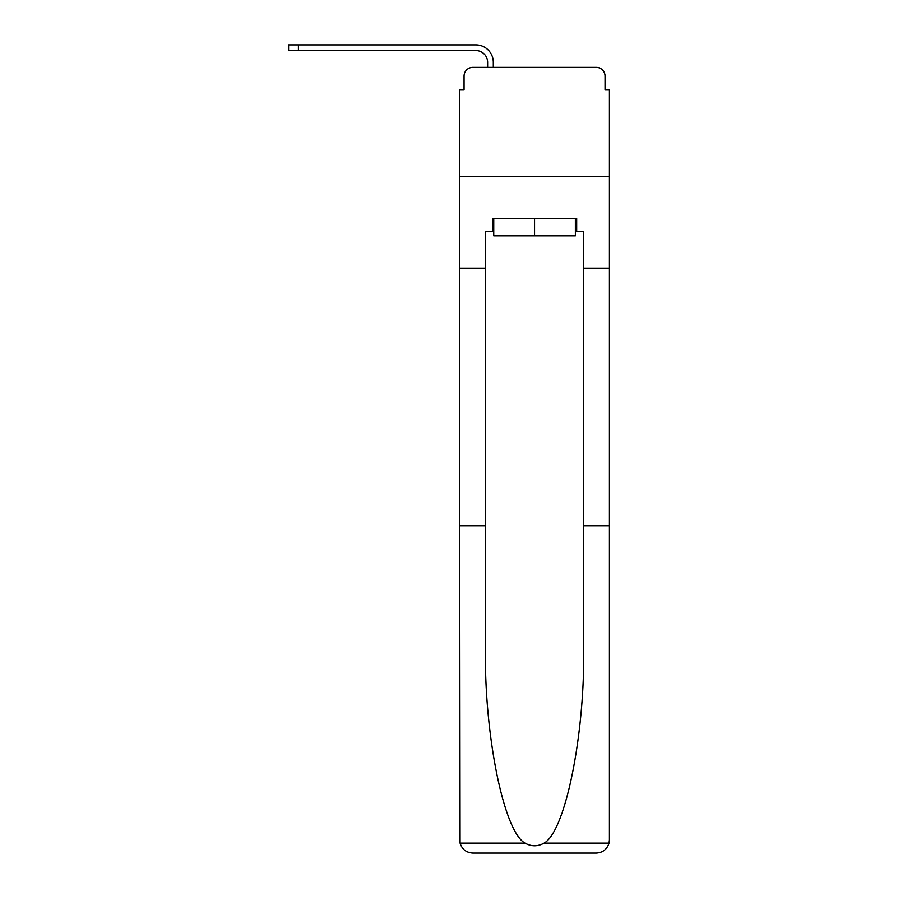 <?xml version="1.0" encoding="UTF-8"?>
<svg xmlns="http://www.w3.org/2000/svg" width="898" height="898" viewBox="0 0 898 898"><rect width="100%" height="100%" fill="white"/><g stroke="black" fill="none" stroke-linecap="round" stroke-linejoin="round"><path stroke-width="1.35" d="M464.064 76.106L464.064 89.643L464.064 76.106A8.733 8.733 0 0 1 472.786 67.384L487.636 67.384L487.636 62.355A11.786 11.786 0 0 0 475.85 50.58L288.584 50.58L288.584 44.9L475.85 44.9A17.455 17.455 0 0 1 493.305 62.355L493.305 67.384L500.512 67.384M575.371 231.504L576.684 231.504L576.684 218.416L492.43 218.416L492.43 231.504L485.448 231.504L485.448 647.817C484.089 734.564 503.8 831.739 525.049 843.143C531.38 846.668 537.711 846.668 544.065 843.143C565.313 831.739 585.013 734.564 583.666 647.817L583.666 525.712L609.416 525.712L609.416 840L609.416 89.643L605.05 89.643L605.05 76.106A8.733 8.733 0 0 0 596.317 67.384L472.786 67.384M485.448 268.176L459.697 268.176L459.697 176.513L609.416 176.513L459.697 176.513L459.697 89.643L464.064 89.643M568.602 67.384L596.317 67.384M605.05 89.643L605.05 76.106M485.448 525.712L459.697 525.712L460.079 843.143C462.066 849.34 466.298 852.662 472.786 853.1L596.317 853.1C602.816 852.662 607.048 849.34 609.035 843.143L609.416 840M563.147 853.1L596.317 853.1L563.147 853.1M459.697 840L459.697 268.176M576.684 231.504L583.666 231.504L583.666 268.176L609.416 268.176M583.666 525.712L583.666 268.176M492.43 231.504L493.743 231.504M493.743 218.416L493.743 235.871L575.371 235.871L575.371 218.416M534.557 218.416L534.557 235.871M487.636 62.355A11.786 11.786 0 0 0 475.85 50.58A11.786 11.786 0 0 1 487.636 62.355A11.786 11.786 0 0 0 475.85 50.58A11.786 11.786 0 0 1 487.636 62.355A11.786 11.786 0 0 0 475.85 50.58A11.786 11.786 0 0 1 487.636 62.355A11.786 11.786 0 0 0 475.85 50.58A11.786 11.786 0 0 1 487.636 62.355A11.786 11.786 0 0 0 475.85 50.58A11.786 11.786 0 0 1 487.636 62.355A11.786 11.786 0 0 0 475.85 50.58A11.786 11.786 0 0 1 487.636 62.355A11.786 11.786 0 0 0 475.85 50.58A11.786 11.786 0 0 1 487.636 62.355A11.786 11.786 0 0 0 475.85 50.58A11.786 11.786 0 0 1 487.636 62.355A11.786 11.786 0 0 0 475.85 50.58A11.786 11.786 0 0 1 487.636 62.355A11.786 11.786 0 0 0 475.85 50.58M298.405 50.58L298.405 44.9L475.85 44.9M460.079 843.143L525.049 843.143M544.065 843.143L609.035 843.143"/></g></svg>
